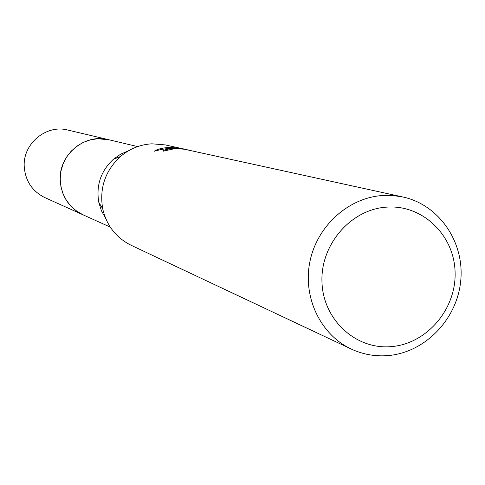 <?xml version="1.0" encoding="UTF-8"?>
<svg xmlns="http://www.w3.org/2000/svg" width="485" height="485" viewBox="0 0 485 485"><rect width="100%" height="100%" fill="white"/><g stroke="black" fill="none" stroke-linecap="round" stroke-linejoin="round"><path stroke-width="0.73" d="M110.253 227.089L83.062 214.831L76.612 211.133L70.986 206.24L66.378 200.335L62.971 193.624L60.886 186.361L60.201 178.801L60.946 171.223L63.092 163.912L66.566 157.134L71.234 151.132L76.921 146.137L83.426 142.317L90.501 139.819L97.897 138.728L108.64 139.71L137.661 146.585M83.766 215.146L77.2 211.551L71.441 206.725L66.706 200.851L63.171 194.145L60.971 186.858L60.195 179.25L60.861 171.611L62.959 164.227L66.409 157.37L71.071 151.29L76.782 146.227L83.317 142.354L90.446 139.825L97.891 138.716L109.386 139.886M351.201 349.018C320.367 334.632 302.476 297.014 309.982 261.312C317.305 225.573 348.927 197.34 383.253 195.461L393.177 195.558L402.95 197.001C439.283 204.834 464.733 242.312 460.714 280.954C457.034 319.627 424.684 352.844 387.527 355.632C374.826 356.572 362.713 354.365 351.201 349.018L131.126 245.277C116.06 237.723 106.579 225.531 102.687 208.708C99.273 188.138 105.197 170.75 120.45 156.534C129.641 148.768 140.123 144.524 151.896 143.809L165.294 144.912L188.665 150.089M402.95 197.001L187.113 149.823C185.409 149.192 181.087 148.84 174.139 148.774L163.263 151.193C163.221 150.132 166.379 149.222 172.745 148.465L179.88 148.61L172.126 148.325L166.907 148.646L160.48 149.629L154.218 151.241C156.982 149.301 161.687 148.046 168.331 147.476L171.896 147.44L183.857 149.101L179.608 148.167L183.688 148.944M387.218 207.095C422.981 204.725 454.512 235.558 455.1 272.558C456.203 309.527 426.406 344.12 390.922 346.648C355.469 349.727 322.834 319.427 321.961 281.712C320.555 244.034 351.455 208.902 387.218 207.095M171.933 148.331L171.896 147.434M105.639 218.365L101.407 210.696L98.782 202.287C95.963 185.312 100.85 170.969 113.435 159.244L120.65 154.181L128.683 150.683M84.057 215.279L44.905 197.625C32.325 191.339 25.438 181.075 24.25 166.834C22.552 143.912 46.123 124.154 67.906 130.059L109.695 139.959M83.038 214.837C69.119 207.877 61.516 196.486 60.219 180.65C58.376 155.158 84.523 133.151 108.622 139.692M98.782 202.287L102.687 208.708M113.435 159.244L120.45 156.534"/></g></svg>
